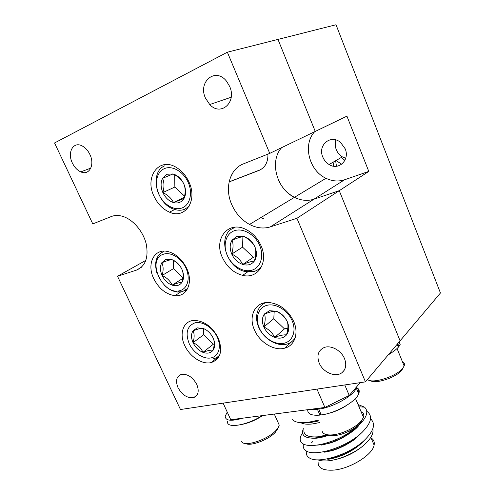 <?xml version="1.0" encoding="UTF-8"?>
<svg xmlns="http://www.w3.org/2000/svg" width="495" height="495" viewBox="0 0 495 495"><rect width="100%" height="100%" fill="white"/><g stroke="black" fill="none" stroke-linecap="round" stroke-linejoin="round"><path stroke-width="0.74" d="M72.375 163.053C74.479 167.341 77.288 170.28 80.803 171.87C89.137 175.874 95.102 164.971 89.911 154.508C87.974 150.492 85.375 147.628 82.127 145.914C73.26 141.044 66.998 152.522 72.375 163.053M205.505 98.171L209.744 104.532C220.646 116.672 237.025 102.465 229.649 86.408L226.562 81.254C215.461 66.794 197.616 81.885 205.505 98.171M319.188 363.027C322.895 372.419 335.814 377.908 342.113 372.556C345.925 369.202 346.723 364.549 344.501 358.603C341.253 350.404 330.87 344.817 324.163 347.521C318.186 350.398 316.528 355.565 319.188 363.027M178.014 387.684C182.432 395.369 187.784 398.611 194.071 397.411C198.421 395.214 199.318 390.877 196.763 384.411C192.623 377.054 187.481 373.713 181.343 374.393C176.406 376.386 175.298 380.816 178.014 387.684M145.889 260.358L117.507 276.247L180.471 409.52L365.452 381.862L296.932 218.295L270.27 226.902C263.526 228.938 256.614 228.115 249.529 224.433C241.671 220.083 235.762 213.506 231.802 204.701C224.445 188.539 229.519 169.104 243.379 163.894L269.744 153.388L315.259 131.423L277.986 39.414L315.259 131.423L346.927 116.139L368.794 171.419L339.261 190.68L313.972 199.188C307.562 201.211 301.053 200.593 294.445 197.332C287.125 193.458 281.698 187.481 278.178 179.407M154.007 196.261C157.639 203.909 162.799 209.206 169.482 212.151C185 219.44 197.92 200.921 189.034 182.166C186.139 175.824 182.036 170.992 176.721 167.663C159.34 156.321 144.212 176.802 154.007 196.261M230.286 177.829L233.089 172.31M222.41 257.555C226.964 267.04 233.72 272.974 242.668 275.356C257.734 279.372 268.81 262.591 261.038 245.712C257.716 238.367 252.728 232.978 246.077 229.544C228.238 220.077 213.302 239.042 222.41 257.555M254.517 330.091C259.72 342.385 274.063 351.178 284.557 348.202C294.568 345.9 299.073 333.42 293.696 321.441C288.214 310.353 280.133 304.06 269.459 302.563C255.476 301.139 247.865 316.058 254.517 330.091M184.709 345.498C189.696 356.703 202.288 364.92 211.241 362.569C220.621 359.098 222.973 350.936 218.295 338.085C212.411 326.879 204.466 320.995 194.467 320.42C183.496 320.457 178.782 333.37 184.709 345.498M153.728 278.611C158.895 288.696 165.974 294.383 174.964 295.676C186.838 297.062 193.496 282.62 186.751 268.488C182.377 259.603 176.239 253.991 168.319 251.652C154.372 247.717 146.279 263.699 153.728 278.611M269.744 153.388L227.353 52.204L336.018 24.75L440.451 292.99L400.084 340.826L339.261 190.68L400.084 340.826L365.452 381.862M227.353 52.204L54.549 142.962L92.788 223.913L111.363 216.513C114.914 215.127 118.85 215.133 123.181 216.519C133.384 219.848 143.327 231.703 146.248 244.097C148.679 257.641 145.394 266.322 136.391 270.146L141.285 267.368M296.932 218.295L339.261 190.68L313.972 199.188C307.562 201.211 301.053 200.593 294.445 197.332C276.631 188.997 269.156 161.234 281.655 147.634M117.507 276.247L136.391 270.146M263.662 218.827L260.766 217.658M345.733 158.258L342.361 156.866C339.607 155.195 337.584 152.806 336.297 149.707C335.016 146.39 334.886 143.148 335.907 139.961M322.827 157.113C324.169 160.312 326.248 162.781 329.076 164.513C338.63 170.88 350.12 160.003 345.157 148.754L340.585 142.473C330.759 133.799 317.351 145.276 322.827 157.113M341.16 157.559L344.922 160.324M341.668 164.26L336.037 160.51M186.002 291.184L185.576 290.249M229.105 181.943L259.027 170.416C265.134 167.669 268.104 162.236 267.937 154.106M368.794 171.419L344.588 179.765L270.27 226.902M314.647 131.72C302.464 144.627 309.103 170.701 325.988 178.293C332.238 181.275 338.438 181.764 344.588 179.765M229.129 181.838L260.593 169.68M333.086 162.205L333.748 166.202M335.629 160.745L336.464 166.264M329.379 460.678C341.996 458.908 353.232 453.958 363.082 445.834L363.844 445.172M372.822 428.942C373.812 433.379 371.033 438.601 364.487 444.609C355.299 452.937 338.914 460.115 327.467 460.87C323.476 461.167 320.277 460.82 317.87 459.83M303.949 429.858C303.392 435.185 308.051 437.5 317.926 436.8L327.616 434.827M303.435 428.707C301.938 431.844 302.259 434.301 304.413 436.07C306.987 437.976 311.429 438.496 317.728 437.63L328.538 434.926M292.576 419.68C295.001 422.322 300.007 423.237 307.593 422.427L318.409 420.168M358.25 392.708C358.658 390.518 358.089 388.754 356.536 387.436M314.87 437.951L318.273 437.586L328.668 434.938M309.202 437.84C312.902 438.397 315.965 438.421 318.409 437.902C321.36 437.512 325.085 436.541 329.571 434.981M370.613 437.698C373.595 439.312 374.758 441.781 374.109 445.098C372.741 454.992 349.124 469.439 332.547 470.17C322.616 470.516 317.809 467.794 318.13 462.002M327.801 459.335C333.259 458.667 341.426 456.173 347.942 452.665C354.723 449.089 360.156 445.011 364.233 440.439M327.665 459.026C337.59 458.017 352.434 451.223 360.737 443.532L364.134 440.531C373.861 431.065 376.008 423.831 370.557 418.826M324.683 452.22L332.263 450.574C336.074 449.51 340.43 447.728 345.331 445.215C350.893 442.004 354.302 439.795 355.558 438.589L361.69 432.735M324.547 451.91C334.769 450.815 350.318 443.501 358.454 435.668L361.993 432.457C371.132 423.237 372.939 416.338 367.42 411.753L366.758 411.302M321.552 445.079L330.58 442.938C334.577 441.565 335.585 441.224 341.197 438.527C350.788 433.125 356.753 428.633 359.092 425.05M316.93 445.123L321.416 444.764C331.922 443.588 348.146 435.761 356.097 427.822L358.361 425.719M348.851 431.293L349.711 432.259L359.537 424.623C367.043 416.982 368.701 411.153 364.524 407.137L358.046 404.526M306.461 451.032C305.817 454.125 306.863 456.47 309.598 458.061C318.588 463.982 348.758 454.874 364.134 440.531M303.46 444.052C302.773 446.954 303.608 449.182 305.966 450.728C314.337 457.256 346.71 447.319 361.993 432.457M302.55 432.908C299.432 437.568 299.376 441.064 302.383 443.384C309.004 448.618 331.972 443.947 349.711 432.259M311.633 442.679L312.667 441.633M316.955 389.113L324.893 407.447L230.75 419.735L223.115 403.147M360.205 382.647L349.247 395.48L344.774 384.955M324.893 407.447L349.247 395.48M164.408 168.616C156.562 171.926 154.087 183.923 158.808 194.201C163.418 204.534 174.141 210.981 182.012 207.962C189.95 205.103 193.007 193.112 188.193 182.377C183.496 171.592 172.18 165.144 164.408 168.616M189.028 206.434L184.4 209.404C180.824 210.684 177.012 210.505 172.972 208.865C155.801 202.74 149.564 171.511 164.903 165.782M166.926 174.252L162.57 178.336C160.529 182.531 160.628 187.277 162.861 192.574C165.349 197.753 168.882 201.088 173.454 202.573C178.039 203.711 181.554 202.356 184.004 198.501C186.176 194.356 186.139 189.554 183.899 184.103C181.356 178.763 177.736 175.379 173.052 173.943L166.926 174.252M169.049 175.595L162.57 178.336C164.309 182.346 164.408 187.091 162.861 192.574C167.978 195.098 171.505 198.433 173.454 202.573L184.004 198.501C185.576 193.019 185.538 188.224 183.899 184.103C181.931 180.001 178.318 176.616 173.052 173.943L169.049 175.595M174.698 174.84L174.859 187.036L184.573 196.169M174.859 187.036L162.861 192.574M184.319 197.282L173.454 202.573M321.082 414.494L320.475 414.494M362.309 419.55L360.75 422.433C356.573 428.299 343.759 434.789 334.707 435.575C331.483 435.885 328.989 435.619 327.232 434.771M322.165 431.337C323.111 434.189 326.663 435.353 332.819 434.839C342.899 433.96 357.211 426.715 361.839 420.212L363.466 417.322C364.326 414.711 363.534 412.836 361.084 411.698M346.717 405.349C340.845 409.235 334.484 411.995 327.634 413.622M319.671 408.128L318.761 409.148L321.274 414.94C335.715 413.189 356.047 401.594 358.708 393.803C359.834 390.895 359.098 388.81 356.499 387.536M307.729 409.687C307.451 413.969 311.522 415.775 319.937 415.107L320.884 414.037M310.65 409.303L317.425 409.322L319.937 415.107M318.761 409.148C333.185 407.311 353.572 395.753 356.295 388.074L356.728 386.719M317.425 409.322L318.335 408.301M227.601 421.344C225.825 428.843 246.72 425.65 262.152 415.639M227.248 412.118L225.225 416.19C225.305 420.818 231.171 421.48 242.822 418.164M398.166 346.636L398.933 346.5L400.17 344.532L399.131 341.958M397.751 343.592L398.933 346.5M388.556 354.488C392.937 352.032 396.21 349.588 398.382 347.168L397.194 344.254M278.004 428.206L275.381 432.228C268.773 439.727 250.402 446.645 245.563 443.495M241.572 441.435C243.639 447.536 267.795 439.808 276.185 430.229L278.407 427.309L279.248 425.137L277.775 421.839M262.653 415.571C255.989 420.001 249.195 422.928 242.253 424.357M392.281 352.236L388.092 355.039M403.171 367.661L401.878 370.068C396.798 377.252 375.389 384.423 370.538 380.649M367.531 379.399C371.813 384.361 397.046 376.318 402.918 367.995L404.149 365.954C404.879 364.011 404.304 362.6 402.429 361.721M163.542 254.189C145.74 259.306 162.96 296.406 180.18 290.546C187.661 288.536 190.519 278.035 185.972 268.129C181.535 258.186 170.874 251.639 163.542 254.189M187.766 288.387L182.438 291.666L177.81 292.093C172.984 291.617 168.442 289.259 164.198 285.033M157.051 273.518C153.858 262.412 156.179 255.03 164.012 251.361M165.924 259.392L161.809 262.734C159.891 266.335 159.984 270.579 162.094 275.468C164.451 280.269 167.78 283.493 172.099 285.139C176.424 286.469 179.741 285.497 182.042 282.224C184.084 278.673 184.047 274.391 181.931 269.373C179.524 264.429 176.115 261.156 171.697 259.547L165.924 259.392M167.929 260.45L161.809 262.734C163.461 266.062 163.554 270.307 162.094 275.468C166.926 277.714 170.261 280.937 172.099 285.139C176.894 283.22 180.211 282.249 182.042 282.224C183.527 277.07 183.49 272.782 181.931 269.373C180.075 265.196 176.666 261.923 171.697 259.547L167.929 260.45M173.337 260.401L173.454 268.643L182.977 277.806M173.454 268.643L162.094 275.468M182.896 278.363L172.099 285.139M194.962 322.845C187.11 326.044 185.173 332.937 189.158 343.542C193.359 352.756 203.476 359.475 211.012 357.916C218.617 356.493 221.717 346.846 217.33 337.293C213.06 327.709 202.43 320.921 194.962 322.845M197.264 327.869L193.038 330.734C191.014 333.989 191.021 337.974 193.056 342.676C195.333 347.323 198.631 350.547 202.962 352.353C207.306 353.869 210.678 353.164 213.073 350.243C215.207 347.045 215.257 343.029 213.221 338.203C210.901 333.432 207.523 330.153 203.092 328.371L197.264 327.869M203.092 328.371L199.151 328.736L193.038 330.734C194.486 333.642 194.492 337.621 193.056 342.676C197.746 344.768 201.05 347.997 202.962 352.353C207.702 350.547 211.074 349.841 213.073 350.243C214.533 345.188 214.583 341.173 213.221 338.203M219.829 354.717C218.221 356.79 216.117 358.139 213.518 358.751L213.147 358.832M203.674 328.6L203.637 334.713L213.382 344.186L214.217 344.006M203.637 334.713L193.056 342.676M213.382 344.186L202.962 352.353M267.096 305.291C258.316 307.376 254.82 318.031 259.287 327.981C263.631 337.961 274.904 345.133 283.697 343.32C292.545 341.655 296.678 331.068 292.137 320.692C287.725 310.285 275.808 303.045 267.096 305.291M295.274 337.516C293.288 340.962 290.355 343.19 286.487 344.192L285.776 344.353C276.278 346.283 264.163 338.84 259.12 328.185C253.966 317.567 256.948 305.768 265.988 302.612M269.472 310.736L264.448 313.941C261.942 317.53 261.731 321.874 263.823 326.978C266.192 332.003 269.825 335.468 274.713 337.373C279.638 338.957 283.567 338.141 286.494 334.917C289.142 331.39 289.42 327.003 287.335 321.756C284.91 316.583 281.191 313.057 276.179 311.182L269.472 310.736M271.322 311.72L264.448 313.941C265.598 317.177 265.394 321.521 263.823 326.978C268.754 329.262 272.386 332.727 274.713 337.373C279.91 335.406 283.839 334.583 286.494 334.917C288.09 329.453 288.368 325.067 287.335 321.756C284.978 317.134 281.253 313.607 276.179 311.182L271.322 311.72M274.199 311.237L273.791 318.712L284.489 328.878L287.873 328.148M273.791 318.712L263.823 326.978M284.489 328.878L274.713 337.373M234.531 230.67C225.875 233.485 222.645 245.105 227.285 255.432C231.796 265.809 243.119 272.72 251.788 270.208C260.519 267.857 264.398 256.274 259.677 245.483C255.086 234.649 243.113 227.7 234.531 230.67M261.966 265.815C259.943 268.649 257.289 270.542 254.009 271.489L245.526 271.6C225.206 268.086 216.259 232.935 234.896 227.663M237 236.338L232.087 240.1C229.686 244.097 229.575 248.75 231.753 254.059C234.203 259.275 237.878 262.74 242.76 264.454C247.673 265.821 251.547 264.689 254.381 261.051C256.93 257.109 257.115 252.401 254.937 246.937C252.425 241.56 248.663 238.039 243.651 236.375L237 236.338M238.98 237.544L232.087 240.1C233.454 243.825 233.343 248.484 231.753 254.059C236.839 256.528 240.508 259.993 242.76 264.454C248.026 262.356 251.899 261.224 254.381 261.051C256.002 255.47 256.187 250.761 254.937 246.937C252.654 242.507 248.892 238.986 243.651 236.375L238.98 237.544M242.903 236.505L242.569 247.147L253.378 257.301L255.383 256.707M242.569 247.147L231.753 254.059M253.378 257.301L242.76 264.454M259.863 169.989L259.027 170.416M304.332 422.699L310.674 422.507L318.737 420.923M319.473 422.606L312.302 423.968C307.11 424.537 303.287 424.104 300.83 422.68M90.826 168.108L80.803 171.87M231.208 97.23L209.744 104.532M344.143 370.334L342.113 372.556M197.208 394.744L194.071 397.411M174.76 209.509L169.482 212.151M247.574 271.953L242.668 275.356M291.747 341.655L284.557 348.202M219.297 356.016L211.241 362.569M180.57 292.044L174.964 295.676M249.529 224.433L325.988 178.293M329.076 164.513L342.361 156.866M374.109 445.098L370.829 437.357M366.789 411.716L367.42 411.753M359.017 406.822L364.524 407.137M363.466 417.322L355.478 398.463M360.75 422.433L361.839 420.212M356.295 388.074L358.708 393.803M277.386 429.592L278.407 427.309M279.248 425.137L274.292 414.049M404.149 365.954L397.058 348.523M402.008 369.901L403.066 367.81M177.81 292.093L180.199 290.553"/></g></svg>
